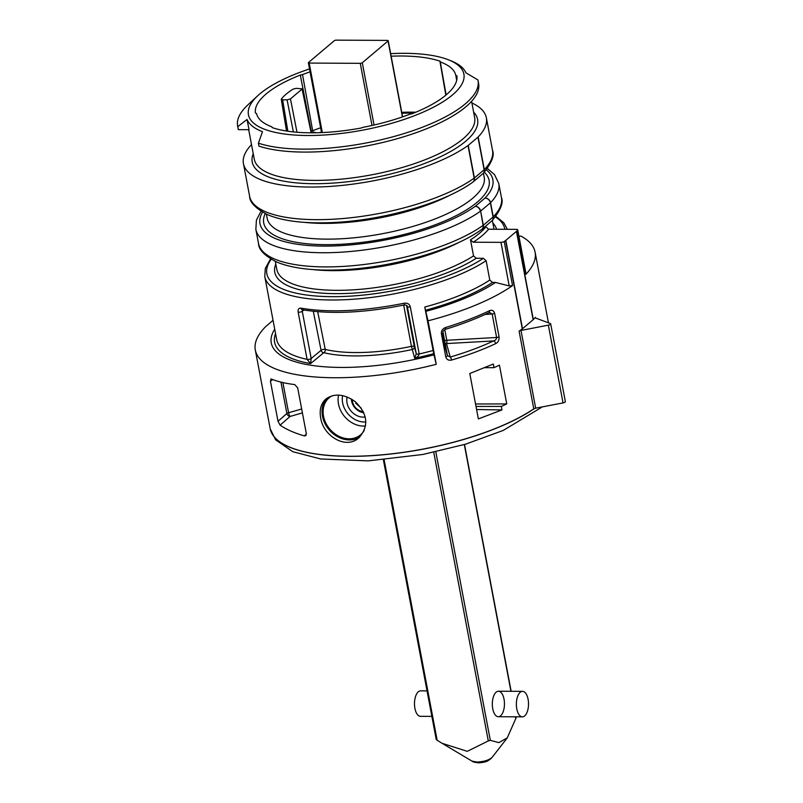 <?xml version="1.0" encoding="UTF-8"?>
<svg xmlns="http://www.w3.org/2000/svg" width="803" height="803" viewBox="0 0 803 803"><rect width="100%" height="100%" fill="white"/><g stroke="black" fill="none" stroke-linecap="round" stroke-linejoin="round"><path stroke-width="1.2" d="M352.366 399.613A10.529 8.572 -130.2 0 0 363.277 411.578M351.373 399.011A12.748 10.379 -130.2 0 0 363.809 412.732M361.33 408.245L355.759 403.247L355.88 402.173M384.145 459.798L437.133 740.225L436.471 739.623M402.403 116.927L388.06 40.983A1.526 0.502 -10.7 0 0 388.21 40.692A1.526 0.502 -10.7 0 0 387.387 40.401L336.316 40.15A1.526 0.502 -10.7 0 0 334.289 40.712L308.523 62.493A1.526 0.502 -10.7 0 0 308.362 62.785A1.526 0.502 -10.7 0 0 309.185 63.076L322.314 132.565M496.154 692.166A12.748 6.073 -89.7 0 1 504.394 705.747A12.748 6.073 -89.7 0 1 494.608 714.018A12.748 6.073 -89.7 0 1 496.154 692.166M435.808 451.858L490.312 740.356L498.934 742.604L507.275 737.837L515.998 718.113L515.757 716.808M388.06 40.983L362.283 62.764L374.047 125.007M372 125.469L360.266 63.327L309.185 63.076M360.266 63.327A1.526 0.502 -10.7 0 0 362.283 62.764M490.312 740.356L488.294 740.928L433.761 452.3M515.325 717.501L515.998 718.113M476.952 762.037C484.038 761.716 489.117 760.12 492.199 757.269L490.683 758.865C487.541 761.003 487.17 762.087 478.839 762.85C475.005 762.479 472.716 761.896 471.953 761.093L476.952 762.037M437.133 740.225L441.981 743.257L467.276 751.337L488.294 740.928M528.213 708.005A12.748 6.073 90.3 0 0 522.512 691.353A12.748 6.073 90.3 0 0 516.369 704.07A12.748 6.073 90.3 0 0 522.382 716.838A12.748 6.073 90.3 0 0 528.213 708.005M427.045 690.881L420.631 690.851A12.748 6.073 90.3 0 0 414.489 703.558A12.748 6.073 90.3 0 0 420.501 716.326L431.863 716.386M237.628 125.991L238.18 128.942A122.327 40.541 -10.7 0 0 238.34 129.644L249.02 129.695L247.053 119.486L237.768 126.653A122.327 40.541 169.3 0 1 237.628 125.991A122.327 40.541 169.3 0 1 247.976 104.802L257.703 95.778A109.64 36.336 -10.7 0 0 337.732 133.86A109.64 36.336 -10.7 0 0 463.763 73.454A109.64 36.336 -10.7 0 0 448.325 59.763A109.64 36.336 -10.7 0 0 390.659 53.66M258.917 146.106A122.327 40.541 -10.7 0 0 397.505 138.618A122.327 40.541 -10.7 0 0 478.588 83.512L478.036 80.561A122.327 40.541 169.3 0 1 397.003 135.657A122.327 40.541 169.3 0 1 258.436 143.185L258.917 146.106M273.04 320.287L265.462 326.821A146.537 48.561 169.3 0 0 255.314 350.018L270.159 428.541A146.537 48.561 -10.7 0 0 270.22 428.842A146.537 48.561 -10.7 0 0 376.748 455.251A146.537 48.561 -10.7 0 0 533.774 408.868L519.089 331.127A146.537 48.561 -10.7 0 0 522.291 328.889L505.599 240.519A5.099 1.686 -10.7 0 0 505.8 240.358L522.502 328.728A5.099 1.686 169.3 0 1 522.291 328.889M476.008 406.469L501.303 406.408L501.965 409.921L476.591 409.52M501.965 409.921L478.367 418.915L469.785 373.505L493.293 364.04L493.975 367.654L484.882 367.684M473.027 181.99A5.099 4.145 -130.2 0 0 473.208 181.849L482.934 173.629A5.099 4.145 -130.2 0 0 484.129 169.754A5.099 1.686 -10.7 0 0 484.319 169.574A5.099 4.356 44 0 1 483.316 173.267A5.099 4.356 44 0 1 483.115 173.468M274.726 329.18A129.554 42.93 -10.7 0 0 433.961 354.836L424.757 307.057A123.602 40.963 -10.7 0 0 489.79 280.066L486.126 260.684A123.602 40.963 169.3 0 1 353.471 299.218A123.602 40.963 169.3 0 1 264.789 276.603L276.664 339.458A123.602 40.963 -10.7 0 0 307.087 359.373A2.55 0.843 -10.7 0 0 311.193 358.509L310.62 363.588L307.087 359.373L298.164 312.146C297.823 309.316 298.756 307.981 300.974 308.151A2.55 1.827 100.3 0 0 302.279 309.747C330.886 314.445 364.974 312.839 404.541 304.909M300.974 308.151C329.009 312.929 363.468 311.283 404.351 303.213C407.482 302.821 409.46 304.026 410.293 306.826L419.196 353.952C418.634 356.04 417.128 357.476 414.699 358.268L416.265 353.671L407.262 306.194M433.961 354.836L436.25 364.301A146.537 48.561 169.3 0 1 255.314 350.018M448.325 59.763L450.754 60.717A112.139 37.159 -10.7 0 1 465.911 72.822L477.885 79.898A122.327 40.541 169.3 0 1 478.036 80.561M261.005 211.249L256.408 220.183L255.866 229.357A123.602 40.963 169.3 0 0 347.358 251.751A123.602 40.963 169.3 0 0 480.415 211.229A5.099 3.905 -125.5 0 0 475.276 206.311A5.099 4.145 49.8 0 1 480.646 211.059L483.095 225.402A123.602 40.963 -10.7 0 1 350.038 265.923A123.602 40.963 -10.7 0 1 258.536 243.53C258.596 249.713 264.729 255.916 276.935 262.129C291.278 268.011 310.841 270.631 335.634 270.009C387.317 268.975 452.129 251.128 481.8 229.357A5.099 3.905 -125.5 0 0 483.095 225.402A5.099 1.686 169.3 0 0 483.326 225.231L493.052 217.011A5.099 1.686 -10.7 0 0 493.243 216.83A5.099 4.356 44 0 1 492.249 220.524A5.099 4.356 44 0 1 492.048 220.715M251.52 144.61A123.602 40.963 -10.7 0 0 243.45 163.671A123.602 40.963 -10.7 0 0 334.951 186.065A123.602 40.963 -10.7 0 0 468.008 145.544A5.099 1.686 -10.7 0 0 468.239 145.373L477.966 137.152A5.099 1.686 -10.7 0 0 478.156 136.972A123.602 40.963 -10.7 0 0 486.357 117.77A123.602 40.963 -10.7 0 0 471.893 102.965M262.501 212.153A118.503 39.277 -10.7 0 0 332.201 245.999A118.503 39.277 -10.7 0 0 475.276 206.311L485.002 198.08A5.099 4.356 44 0 1 490.573 202.657A5.099 1.686 169.3 0 1 490.382 202.828A5.099 4.145 -130.2 0 0 485.002 198.08A118.503 39.277 -10.7 0 0 486.317 169.865M271.213 259.289A121.052 40.12 -10.7 0 0 334.52 296.668A121.052 40.12 -10.7 0 0 483.416 258.315L486.126 260.684M483.416 258.315L476.249 258.275L473.529 255.906L470.498 239.836A110.433 36.597 -10.7 0 0 485.865 226.847L488.585 229.226A112.982 37.44 169.3 0 1 473.208 242.215L470.498 239.836M238.34 129.644L237.768 126.653M451.427 60.988L457.339 63.909M320.648 127.787A100.907 33.445 -10.7 0 0 312.658 130.718L311.193 131.1L300.312 75.05L302.51 74.599L312.658 130.718M302.51 74.599A101.429 33.616 169.3 0 1 310.078 71.838M391.141 56.2A102.453 33.957 169.3 0 1 440.154 61.249L446.127 94.935M440.385 61.961A101.429 33.616 169.3 0 1 455.783 75.362L456.897 75.823A102.453 33.957 169.3 0 1 411.999 113.775L409.801 114.227A101.429 33.616 169.3 0 1 363.056 127.316L361.149 128.018A102.453 33.957 169.3 0 1 272.157 127.577L271.926 126.864A101.429 33.616 169.3 0 1 256.528 113.464L255.414 113.002A102.453 33.957 169.3 0 1 300.312 75.05M456.686 80.39L455.783 75.362M321.441 132.023A89.193 29.56 -10.7 0 0 319.845 132.625L319.704 132.676M518.919 236.182L521.027 236.122A146.537 48.561 169.3 0 1 535.089 252.122A146.537 48.561 169.3 0 1 525.895 274.335L526.045 273.883M516.61 231.214L533.312 319.574A5.099 1.686 169.3 0 1 533.132 319.735L516.439 231.374A5.099 1.686 -10.7 0 0 516.61 231.214A146.537 48.561 -10.7 0 0 517.564 230.23A2.55 0.843 -10.7 0 0 517.714 229.839A2.55 0.843 -10.7 0 0 516.349 229.357L488.585 229.226M533.312 319.574A146.537 48.561 -10.7 0 0 535.4 317.336L535.531 317.988M311.373 132.144L313.943 132.083L314.083 132.806M303.213 309.617L302.269 311.283L311.193 358.509L321.08 350.299A2.55 2.068 -129.7 0 0 323.75 352.678L310.62 363.588A126.151 41.806 169.3 0 1 275.559 333.596M403.668 305.09L411.437 346.324A2.55 0.883 169.3 0 1 414.298 346.655A2.55 2.399 -15.6 0 1 412.25 349.516A98.839 32.762 169.3 0 1 323.75 352.678A2.55 1.937 -76.3 0 0 325.225 349.405A96.29 31.909 -10.7 0 0 411.437 346.324L414.699 358.268A126.151 41.806 169.3 0 0 433.65 353.721M313.29 311.293L321.08 350.299A2.55 0.883 168.7 0 1 325.225 349.405L317.697 311.705M443.095 332.623L447.432 355.619A2.55 0.843 169.3 0 1 447.442 355.639L450.242 357.054A2.55 0.733 73.6 0 1 451.577 360.065C448.536 360.677 446.598 359.583 445.755 356.783L441.409 333.747C441.158 330.796 442.503 328.738 445.444 327.584A2.55 0.723 73 0 1 445.294 329.371M444.762 329.581L446.779 340.261A2.55 0.833 -93.2 0 1 446.478 343.574L450.242 357.054C466.272 352.316 480.706 346.946 493.554 340.934A2.55 1.496 64.8 0 1 495.652 343.654C483.125 349.576 468.43 355.046 451.577 360.065M445.444 327.584C462.257 322.374 476.922 316.753 489.428 310.741A2.55 1.486 64.4 0 1 488.876 312.668L489.529 312.497M489.428 310.741C491.948 309.627 493.684 310.49 494.628 313.341A2.55 0.843 169.3 0 1 492.159 313.963L489.569 312.487M293.366 131.923L287.093 99.843L290.455 98.899L296.99 132.254M311.152 132.816L302.048 88.832L296.237 88.34L293.085 89.123A79.517 26.348 169.3 0 0 281.381 99.01L281.271 99.341M271.374 379.016L270.43 381.154L278.019 421.274L280.096 425.168C286.46 429.505 294.581 433.088 304.457 435.929L305.893 435.627L306.314 433.56L297.692 387.919L294.751 384.597C285.185 383.392 277.396 381.525 271.374 379.016L270.741 379.026M278.019 421.274L286.882 413.515A3.142 2.429 -131.2 0 0 290.074 416.436A3.142 0.743 74 0 1 288.598 412.742A3.142 1.044 -10.7 0 0 286.882 413.515L280.95 382.108M282.897 382.569L288.598 412.742L301.667 408.998M436.25 364.301L428.039 320.829A146.537 48.561 169.3 0 0 512.545 285.607L509.202 285.928L500.972 242.355A2.55 0.843 -10.7 0 0 504.214 241.502A146.537 48.561 -10.7 0 0 505.599 240.519M500.972 242.355L473.208 242.215M516.439 231.374L505.8 240.358M258.436 143.185L262.481 131.702A112.139 37.159 -10.7 0 1 247.053 119.486M481.8 229.357A5.099 5.099 0 0 0 482.131 229.106L491.868 220.875A5.099 4.145 -130.2 0 0 493.052 217.011L490.382 202.828L480.646 211.059L483.326 225.231A5.099 4.145 -130.2 0 1 482.131 229.106A5.099 4.145 -130.2 0 1 481.961 229.236M533.132 319.735L522.502 328.728M489.79 280.066L492.5 282.435L495.511 282.455L509.202 285.928M428.039 320.829L424.757 307.057M425.741 311.363A129.554 42.93 -10.7 0 0 495.511 282.455M493.975 367.654A146.537 48.561 169.3 0 0 499.426 365.164L506.743 403.909L475.547 403.989M313.943 132.083L315.94 132.776M401.922 113.243A98.879 32.772 169.3 0 1 413.575 113.143M519.089 331.127A2.55 0.843 169.3 0 1 520.986 330.434L535.671 408.175L563.054 402.905A2.55 0.843 -10.7 0 0 565.372 401.61L550.677 323.86A2.55 0.843 -10.7 0 0 550.296 323.519L535.651 318.038A2.55 0.843 169.3 0 1 535.26 317.697A2.55 0.843 169.3 0 1 535.4 317.336M535.671 408.175A2.55 0.843 -10.7 0 0 533.774 408.868M332.191 395.749A24.291 19.774 -130.2 0 0 329.581 397.445A24.291 19.774 -130.2 0 0 323.529 416.195A24.291 19.774 -130.2 0 0 339.017 436.33A24.291 19.774 -130.2 0 0 360.918 434.533A24.291 19.774 -130.2 0 0 364.241 430.388M360.045 436.742A25.485 20.748 49.8 0 1 337.611 436.742A25.485 20.748 49.8 0 1 322.475 416.185A25.485 20.748 49.8 0 1 327.142 398.047M320.618 417.62L320.648 417.741C323.207 436.21 346.123 449.78 358.821 437.876C369.069 426.273 367.904 414.228 355.348 401.741C344.306 393.952 334.5 393.028 325.938 398.961C321.059 403.337 319.293 409.56 320.618 417.62M309.526 68.938A109.64 36.336 -10.7 0 0 259.781 93.931A109.64 36.336 -10.7 0 0 257.703 95.778M365.235 416.968A15.327 12.477 49.8 0 1 347.026 402.855A15.327 12.477 49.8 0 1 347.127 396.973M501.303 406.408A146.537 48.561 -10.7 0 0 506.743 403.909M445.143 343.483A2.55 2.399 164.4 0 0 446.478 343.574L493.554 340.934C495.501 340.352 496.515 339.197 496.605 337.481L492.159 313.963L484.992 314.485M494.628 313.341L499.075 336.858C499.275 340.101 498.141 342.369 495.652 343.654M447.442 355.689L443.597 341.887A2.55 2.399 164.4 0 0 443.657 342.078M404.351 303.213L404.521 304.909M520.986 330.434L548.359 325.155A2.55 0.843 -10.7 0 0 550.677 323.86M401.751 112.34A101.399 33.606 169.3 0 1 415.813 112.229M281.381 99.01L282.646 99.823L287.845 131.23M287.093 99.843L282.646 99.823M301.787 89.324L290.455 98.899M302.41 412.903L289.993 416.466M510.929 691.293L464.315 444.561M270.22 428.882A146.537 48.561 -10.7 0 0 270.23 428.932A146.537 48.561 -10.7 0 0 377.29 455.291A146.537 48.561 -10.7 0 0 534.407 408.546M478.156 136.972L484.319 169.574A123.602 40.963 -10.7 0 0 492.52 150.382C494.718 155.401 491.657 163.029 483.316 173.267M243.45 163.671L249.613 196.273A123.602 40.963 -10.7 0 0 341.104 218.677A123.602 40.963 -10.7 0 0 474.171 178.156L468.008 145.544M249.613 196.273C249.673 202.456 255.806 208.66 268.001 214.883C282.345 220.755 301.918 223.385 326.711 222.752C378.384 221.718 443.206 203.882 472.877 182.1A5.099 3.905 -125.5 0 0 474.171 178.156A5.099 1.686 169.3 0 0 474.402 177.975L484.129 169.754L477.966 137.152M406.499 305.27L414.298 346.655L416.265 353.671A2.55 0.843 169.3 0 0 419.196 353.952A123.602 40.963 -10.7 0 0 432.968 350.53M501.453 197.628L498.773 183.455A123.602 40.963 169.3 0 1 490.573 202.657L493.243 216.83A123.602 40.963 -10.7 0 0 501.453 197.628C503.652 202.647 500.58 210.286 492.249 220.524M473.609 112.069A114.688 38.012 169.3 0 1 371.96 178.065A114.688 38.012 169.3 0 1 253.236 153.714M460.26 241.743A110.433 36.597 169.3 0 1 312.979 269.577M275.319 261.417L276.834 269.437A110.433 36.597 -10.7 0 0 355.177 289.702A110.433 36.597 -10.7 0 0 473.529 255.906M493.996 229.246A110.433 36.597 -10.7 0 0 493.865 228.423L492.349 220.413M476.249 258.275A112.982 37.44 169.3 0 1 343.945 293.547A112.982 37.44 169.3 0 1 275.81 264.026M492.841 223.023A112.982 37.44 169.3 0 1 496.575 229.256M504.826 229.307A121.052 40.12 -10.7 0 0 495.401 216.92M517.564 230.23L525.895 274.335M410.293 306.826A2.55 0.843 169.3 0 1 407.362 306.555M298.164 312.146A2.55 0.843 -10.7 0 0 302.269 311.283L303.835 310.018M499.075 336.858A2.55 0.843 169.3 0 1 496.605 337.481L446.779 340.261A2.55 0.843 169.3 0 0 444.621 340.743M447.482 355.799L447.442 355.639A2.55 0.843 169.3 0 1 445.755 356.783M488.856 312.678C475.918 318.861 461.384 324.422 445.274 329.371C443.286 330.675 442.553 331.749 443.085 332.603A2.55 0.843 169.3 0 1 443.085 332.603A2.55 0.843 169.3 0 1 441.409 333.747M290.074 416.436L280.096 425.168M304.457 435.929L306.355 433.841M272.809 379.588L270.43 381.154M342.6 395.618A20.577 16.753 -130.2 0 0 342.62 402.835A20.577 16.753 -130.2 0 0 365.837 421.936M365.506 425.981A23.719 19.312 49.8 0 1 338.485 403.979A23.719 19.312 49.8 0 1 338.585 395.086M512.545 285.607L504.214 241.502M443.547 341.676A2.55 0.843 169.3 0 1 443.547 341.656L442.011 333.536L443.557 341.707M472.877 182.1A5.099 5.099 0 0 0 473.208 181.849A5.099 4.145 -130.2 0 0 474.402 177.975L468.239 145.373M492.5 282.435A126.151 41.806 169.3 0 1 425.439 310.249M451.336 194.487A110.433 36.597 169.3 0 1 304.056 222.321M266.395 214.17L267.158 218.245A110.433 36.597 -10.7 0 0 353.822 237.818A110.433 36.597 -10.7 0 0 472.746 198.221A110.433 36.597 -10.7 0 0 484.199 177.232L483.426 173.157M484.309 172.213A114.688 38.012 169.3 0 1 477.223 202.185A114.688 38.012 169.3 0 1 340.813 244.283A114.688 38.012 169.3 0 1 265.221 213.608M248.699 129.695L254.27 159.175A112.139 37.159 -10.7 0 0 371.357 174.873A112.139 37.159 -10.7 0 0 474.643 117.539L471.582 101.329M563.054 402.905L548.359 325.155M436.24 739.563L383.392 459.868M321.551 132.605L308.362 62.785M516.088 717.45L515.968 716.808M511.15 691.293L464.515 444.501M402.604 116.857L388.21 40.692M492.199 757.259L507.285 737.837M443.025 743.869L471.953 761.083M498.322 716.718L522.382 716.838M498.452 691.232L522.512 691.353M270.22 428.842L275.63 439.843L292.794 451.698L320.638 458.965L368.226 460.872L422.81 454.478L465.379 444.24L503.22 430.428L542.336 406.89M486.357 117.77L492.52 150.382M255.866 229.357L258.536 243.53M498.773 183.455L494.518 174.612L487.381 168.479M270.551 258.897L265.281 268.483L264.789 276.603M507.366 229.317L503.792 222.732L495.873 216.318M535.089 252.122L548.449 322.826M311.514 132.816L302.038 88.822M517.714 229.839L526.025 273.793M404.541 304.919C406.288 305.15 407.211 305.632 407.322 306.365M440.004 61.61L445.826 95.176M281.291 99.381L286.52 131.03"/></g></svg>
